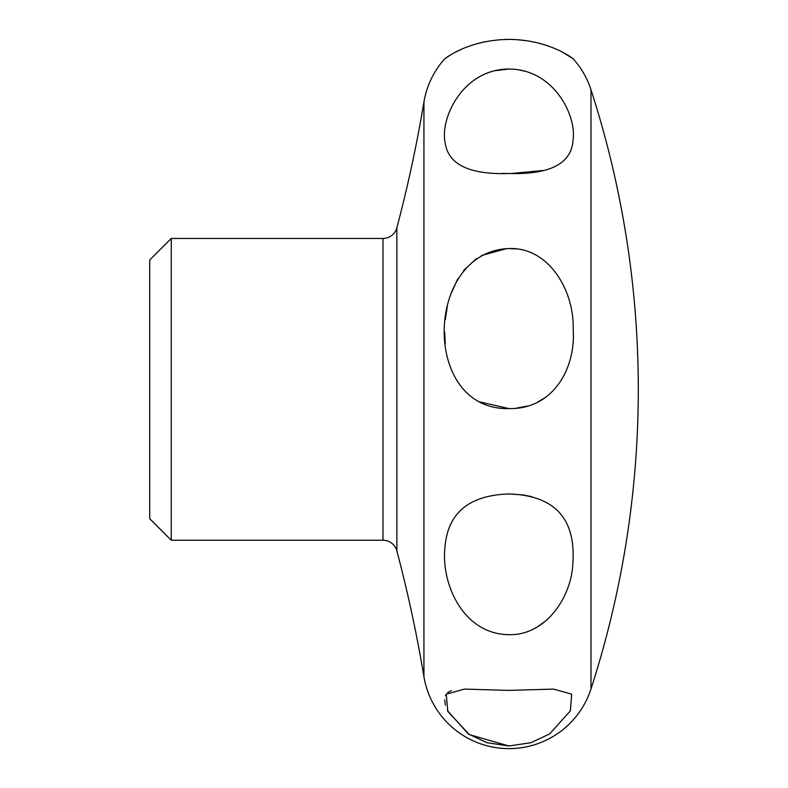 <?xml version="1.0" encoding="UTF-8"?>
<svg xmlns="http://www.w3.org/2000/svg" width="788" height="788" viewBox="0 0 788 788"><rect width="100%" height="100%" fill="white"/><g stroke="black" fill="none" stroke-linecap="round" stroke-linejoin="round"><path stroke-width="1.18" d="M506.635 248.604L481.468 255.539M476.336 258.681L463.561 270.55M457.749 278.893L450.45 294.998M447.328 306.414L445.279 319.78M444.698 331.955L445.289 344.08M479.754 401.89L508.95 408.598C420.684 410.518 424.515 251.254 508.959 248.555C547.729 246.9 574.127 289.009 573.191 329.039C575.989 369.661 552.092 409.524 508.959 408.598M451.366 690.564L447.574 692.672M446.284 694.12L445.427 695.735M444.698 699.931L445.417 705.083M447.446 710.668L468.2 733.864L486.885 742.68L508.959 745.98L469.353 734.613L447.801 711.406L446.235 694.208L464.378 689.096L508.959 690.396L553.55 689.096L571.655 694.149L570.394 710.835L549.61 733.943L530.964 742.7L508.959 745.98M562.622 52.244L573.231 58.834A86.217 86.217 0 0 1 590.99 89.743L590.99 688.948A86.217 86.217 0 0 1 423.934 676.695A1378.005 1378.005 0 0 0 396.876 550.93A14.371 14.371 0 0 0 382.988 540.233L382.988 238.459A14.371 14.371 0 0 0 396.876 227.762L396.876 550.93M396.876 227.762A1378.005 1378.005 0 0 0 423.934 101.997A86.217 86.217 0 0 1 444.698 58.834L450.096 55.219M455.641 52.067L463.177 48.501M479.262 43.084L485.684 41.646M499.907 39.735L508.959 39.4C465.925 39.883 442.915 60.41 444.698 58.834M508.959 69.039C554.062 69.206 576.54 115.757 573.122 139.515C571.861 163.392 550.477 174.719 508.959 173.508C469.313 174.778 448.027 164.446 445.102 142.49C439.901 118.535 462.714 69.108 508.959 69.039L494.815 70.723M487.654 72.929L485.506 73.786M502.261 173.409L508.89 173.508M508.959 634.685C462.526 634.202 440.748 582.667 445.013 546.872C447.87 512.87 469.185 495.228 508.959 493.948C554.703 495.455 575.998 518.583 572.846 563.322C571.724 596.211 546.419 635.532 508.959 634.685M573.231 58.834C575.082 60.262 550.91 39.636 508.959 39.4M171.262 540.233L149.71 518.681L149.71 260.01L171.262 238.459L171.262 540.233L382.988 540.233M511.126 173.498L543.188 170.494M525.951 71.481L518.662 69.827M515.933 408.253L527.231 406.115M537.465 402.235L546.114 397.054M515.529 248.929L508.959 248.555M537.042 627.12L546.508 620.373M531.801 496.686L523.114 494.953L508.959 493.948M516.987 39.666L528.334 40.946M539.652 43.35L547.148 45.605M423.934 101.997L423.934 676.695M171.262 238.459L382.988 238.459M590.99 688.948A972.372 972.372 0 0 0 590.99 89.743"/></g></svg>
